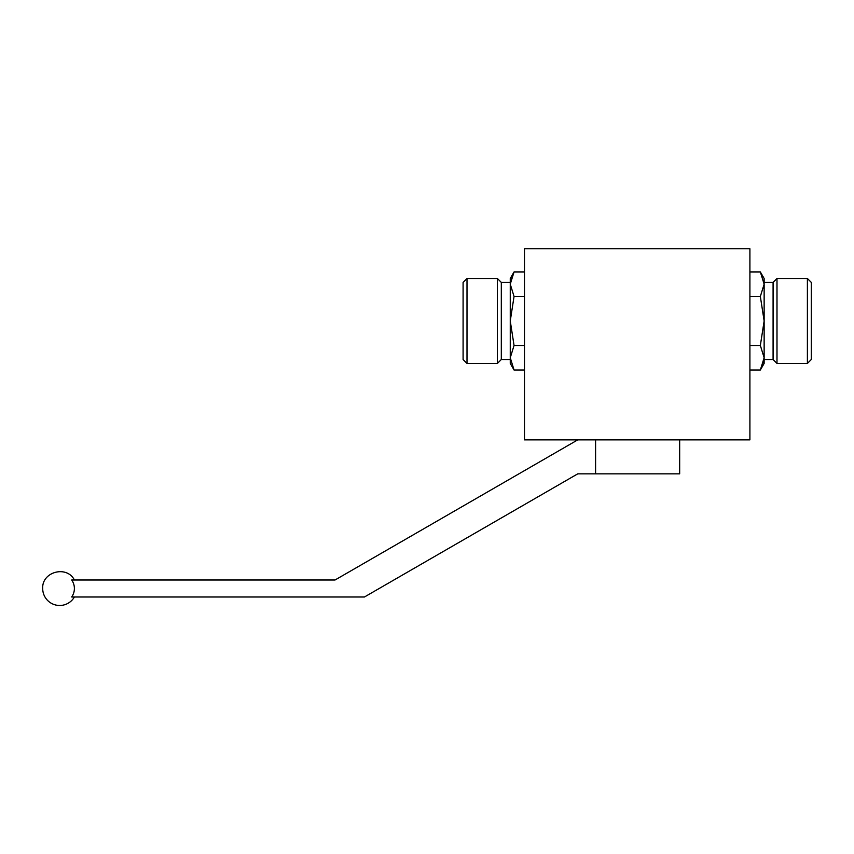 <?xml version="1.0" encoding="UTF-8"?>
<svg xmlns="http://www.w3.org/2000/svg" width="854" height="854" viewBox="0 0 854 854"><rect width="100%" height="100%" fill="white"/><g stroke="black" fill="none" stroke-linecap="round" stroke-linejoin="round"><path stroke-width="1.28" d="M749.908 439.863L524.484 439.863L524.484 248.781L749.908 248.781L749.908 439.863M749.908 271.935L760.348 271.935L764.138 284.19L760.348 296.455L764.138 320.965L760.348 345.486L764.138 357.741L760.348 370.006L764.074 359.288M749.908 370.006L760.348 370.006L764.138 363.43L764.138 278.5L760.348 271.935M749.908 345.486L760.348 345.486M749.908 296.455L760.348 296.455M807.393 363.43L811.3 359.523L811.3 282.407L807.393 278.5L776.991 278.5L776.991 363.43L807.393 363.43L807.393 278.5M776.991 363.43L773.083 359.523L773.083 282.407L776.991 278.5M764.138 357.741L764.138 284.19M524.484 296.455L514.055 296.455L510.254 284.19L514.055 271.935L510.329 282.653M524.484 271.935L514.055 271.935L510.254 278.5L510.254 357.741L514.055 345.486L510.254 320.965L514.055 296.455M524.484 345.486L514.055 345.486M524.484 370.006L514.055 370.006L510.254 357.741L510.254 284.19M463.092 359.523L463.092 282.407L466.999 278.5L466.999 363.43L463.092 359.523M510.254 359.523L501.309 359.523L497.402 363.43L497.402 278.5L466.999 278.5M501.309 359.523L501.309 282.407L497.402 278.5M514.055 370.006L510.254 363.43L510.254 357.741M595.59 439.863L595.59 473.842L577.752 473.842L364.455 596.989L71.693 596.989A14.71 14.71 0 0 0 71.693 580.005L335.035 580.005L577.752 439.863M679.667 439.863L679.667 473.842L595.59 473.842M74.394 596.989A16.984 16.984 0 0 1 42.7 588.491C41.729 571.753 66.868 565.017 74.394 580.005M773.083 282.407L764.138 282.407M773.083 359.523L764.138 359.523M497.402 363.43L466.999 363.43M510.254 282.407L501.309 282.407"/></g></svg>
